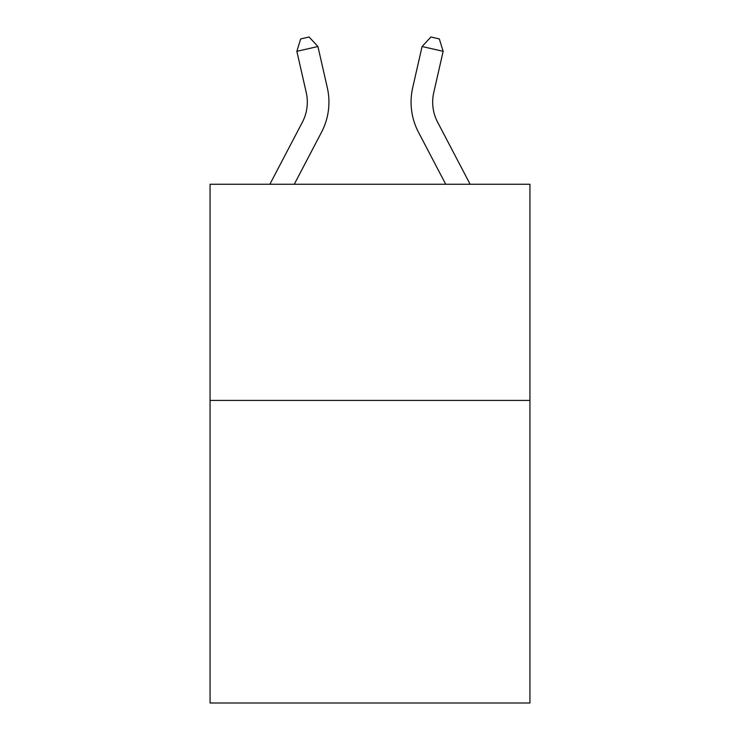<?xml version="1.0" encoding="UTF-8"?>
<svg xmlns="http://www.w3.org/2000/svg" width="740" height="740" viewBox="0 0 740 740"><rect width="100%" height="100%" fill="white"/><g stroke="black" fill="none" stroke-linecap="round" stroke-linejoin="round"><path stroke-width="1.11" d="M529.942 400.405L529.942 703L210.058 703L210.058 184.26L529.942 184.26L529.942 400.405L210.058 400.405M269.869 184.26L302.382 122.192A43.225 43.225 0 0 0 306.24 92.528L296.851 51.319L300.671 38.924L309.098 37L317.923 46.518L327.311 87.727A64.843 64.843 161.3 0 1 321.53 132.22L294.27 184.26L321.53 132.22M470.131 184.26L437.618 122.192A43.225 43.225 0 0 1 433.76 92.528L443.149 51.319L422.078 46.518L412.689 87.727A64.843 64.843 -161.3 0 0 418.47 132.22L445.73 184.26L418.47 132.22M437.618 122.192A43.225 43.225 18.7 0 1 433.76 92.528A43.225 43.225 18.7 0 0 437.618 122.192A43.225 43.225 18.7 0 1 433.76 92.528A43.225 43.225 18.7 0 0 437.618 122.192A43.225 43.225 18.7 0 1 433.76 92.528A43.225 43.225 18.7 0 0 437.618 122.192A43.225 43.225 18.7 0 1 433.76 92.528A43.225 43.225 18.7 0 0 437.618 122.192A43.225 43.225 18.7 0 1 433.76 92.528A43.225 43.225 18.7 0 0 437.618 122.192A43.225 43.225 18.7 0 1 433.76 92.528A43.225 43.225 18.7 0 0 437.618 122.192A43.225 43.225 18.7 0 1 433.76 92.528A43.225 43.225 18.7 0 0 437.618 122.192A43.225 43.225 18.7 0 1 433.76 92.528A43.225 43.225 18.7 0 0 437.618 122.192A43.225 43.225 18.7 0 1 433.76 92.528A43.225 43.225 18.7 0 0 437.618 122.192A43.225 43.225 18.7 0 1 433.76 92.528A43.225 43.225 18.7 0 0 437.618 122.192A43.225 43.225 18.7 0 1 433.76 92.528A43.225 43.225 18.7 0 0 437.618 122.192A43.225 43.225 18.7 0 1 433.76 92.528A43.225 43.225 18.7 0 0 437.618 122.192A43.225 43.225 18.7 0 1 433.76 92.528A43.225 43.225 18.7 0 0 437.618 122.192A43.225 43.225 18.7 0 1 433.76 92.528A43.225 43.225 18.7 0 0 437.618 122.192A43.225 43.225 18.7 0 1 433.76 92.528A43.225 43.225 18.7 0 0 437.618 122.192A43.225 43.225 18.7 0 1 433.76 92.528A43.225 43.225 18.7 0 0 437.618 122.192A43.225 43.225 18.7 0 1 433.76 92.528A43.225 43.225 18.7 0 0 437.618 122.192A43.225 43.225 18.7 0 1 433.76 92.528A43.225 43.225 18.7 0 0 437.618 122.192M302.382 122.192A43.225 43.225 -18.7 0 0 306.24 92.528M317.923 46.518L296.851 51.319M422.078 46.518L430.902 37L439.329 38.924L443.149 51.319"/></g></svg>
